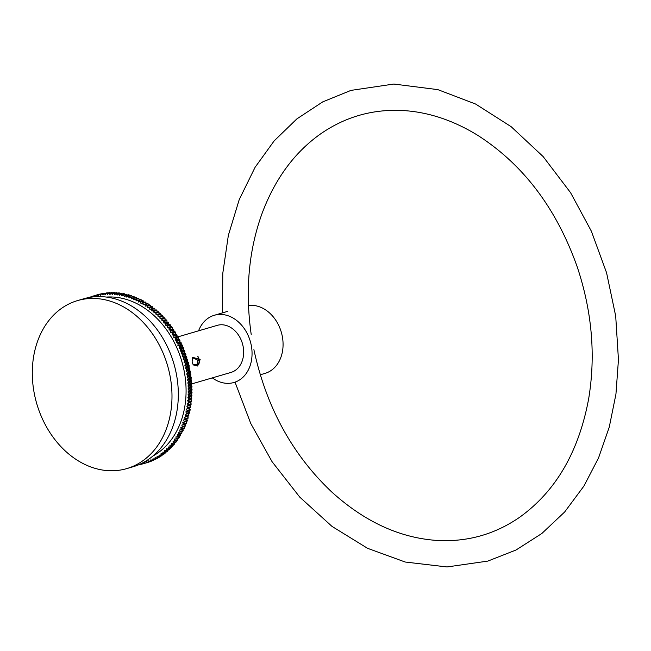 <?xml version="1.0" encoding="UTF-8"?>
<svg xmlns="http://www.w3.org/2000/svg" width="651" height="651" viewBox="0 0 651 651"><rect width="100%" height="100%" fill="white"/><g stroke="black" fill="none" stroke-linecap="round" stroke-linejoin="round"><path stroke-width="0.98" d="M142.244 463.121L143.155 463.805A87.535 68.127 -106.3 0 0 143.627 463.667A87.535 68.127 -106.3 0 0 143.871 463.593L147.036 462.666A87.535 68.127 73.7 0 1 146.792 462.739A87.535 68.127 73.7 0 1 146.548 462.812M149.299 461.941A87.535 68.127 73.7 0 1 148.591 462.177L145.425 463.105A87.535 68.127 -106.3 0 0 146.133 462.869L149.339 461.819M151.528 461.103A87.535 68.127 73.7 0 1 150.837 461.38L147.671 462.308A87.535 68.127 -106.3 0 0 148.363 462.031L151.593 460.9M153.726 460.176A87.535 68.127 73.7 0 1 153.042 460.477L149.876 461.404A87.535 68.127 -106.3 0 0 150.56 461.103L153.799 459.891M155.882 459.142A87.535 68.127 73.7 0 1 155.207 459.476L152.041 460.403A87.535 68.127 -106.3 0 0 152.716 460.07L155.963 458.784M157.99 458.011A87.535 68.127 73.7 0 1 157.339 458.377L154.173 459.305A87.535 68.127 -106.3 0 0 154.824 458.939L158.079 457.572M160.065 456.79A87.535 68.127 73.7 0 1 159.422 457.181L156.256 458.109A87.535 68.127 -106.3 0 0 156.899 457.718L160.065 456.79L160.154 456.278M162.091 455.472A87.535 68.127 73.7 0 1 161.464 455.895L158.299 456.815A87.535 68.127 -106.3 0 0 158.925 456.392L162.091 455.472L162.172 454.878M160.96 454.463L163.043 454.357M164.068 454.056A87.535 68.127 73.7 0 1 163.458 454.504L160.292 455.431A87.535 68.127 -106.3 0 0 160.903 454.984L164.068 454.056L164.142 453.397M165.989 452.551A87.535 68.127 73.7 0 1 165.395 453.031L162.229 453.959A87.535 68.127 -106.3 0 0 162.831 453.478L165.989 452.551L166.054 451.818M167.868 450.956A87.535 68.127 73.7 0 1 167.283 451.46L164.117 452.388A87.535 68.127 -106.3 0 0 164.703 451.875L167.868 450.956L167.901 450.158M169.683 449.271A87.535 68.127 73.7 0 1 169.122 449.8L165.956 450.728A87.535 68.127 -106.3 0 0 166.518 450.199L169.683 449.271L169.699 448.409M171.441 447.497A87.535 68.127 73.7 0 1 170.896 448.059L167.73 448.987A87.535 68.127 -106.3 0 0 168.275 448.425L171.441 447.497L171.433 446.578M169.968 446.472L171.644 446.081M173.142 445.642A87.535 68.127 73.7 0 1 172.613 446.236L169.447 447.164A87.535 68.127 -106.3 0 0 169.976 446.57L173.142 445.642L173.101 444.666M174.777 443.713A87.535 68.127 73.7 0 1 174.273 444.324L171.107 445.251A87.535 68.127 -106.3 0 0 171.612 444.633L174.777 443.713L174.712 442.672M176.348 441.695A87.535 68.127 73.7 0 1 175.868 442.33L172.702 443.258A87.535 68.127 -106.3 0 0 173.182 442.623L176.348 441.695L176.25 440.605M177.853 439.604A87.535 68.127 73.7 0 1 177.389 440.263L174.224 441.191A87.535 68.127 -106.3 0 0 174.688 440.532L177.853 439.604L177.715 438.457M179.294 437.439A87.535 68.127 73.7 0 1 178.854 438.123L175.689 439.051A87.535 68.127 -106.3 0 0 176.128 438.367L179.294 437.439L179.115 436.235M180.661 435.202A87.535 68.127 73.7 0 1 180.246 435.91L177.08 436.837A87.535 68.127 -106.3 0 0 177.503 436.129L180.661 435.202L180.441 433.957M181.963 432.899A87.535 68.127 73.7 0 1 181.564 433.623L178.398 434.551A87.535 68.127 -106.3 0 0 178.797 433.826L181.963 432.899L181.694 431.597M183.191 430.523A87.535 68.127 73.7 0 1 182.817 431.271L179.652 432.199A87.535 68.127 -106.3 0 0 180.026 431.45L183.191 430.523L182.874 429.18M184.339 428.089A87.535 68.127 73.7 0 1 183.989 428.854L180.823 429.782A87.535 68.127 -106.3 0 0 181.173 429.017L184.339 428.089L183.973 426.706M185.413 425.599A87.535 68.127 73.7 0 1 185.087 426.381L181.922 427.308A87.535 68.127 -106.3 0 0 182.247 426.527L185.413 425.599L184.998 424.175M186.414 423.044A87.535 68.127 73.7 0 1 186.113 423.85L182.947 424.777A87.535 68.127 -106.3 0 0 183.248 423.972L186.414 423.044L185.958 421.628L187.057 421.262A87.535 68.127 73.7 0 0 187.333 420.44L186.837 419.041L187.919 418.617A87.535 68.127 73.7 0 0 188.172 417.779L187.643 416.396L188.709 415.924A87.535 68.127 73.7 0 0 188.936 415.078L188.367 413.71L189.408 413.19L186.243 414.117A87.535 68.127 -106.3 0 0 186.446 413.255L189.612 412.327A87.535 68.127 73.7 0 1 189.408 413.19M189.612 412.327L189.01 410.984L190.035 410.415A87.535 68.127 73.7 0 0 190.206 409.536L189.571 408.21L190.572 407.599A87.535 68.127 73.7 0 0 190.727 406.712L190.051 405.41L191.028 404.751A87.535 68.127 73.7 0 0 191.158 403.848L190.45 402.57L191.402 401.87A87.535 68.127 73.7 0 0 191.5 400.959L190.759 399.706L191.687 398.957A87.535 68.127 73.7 0 0 191.76 398.038L190.995 396.809L191.89 396.02A87.535 68.127 73.7 0 0 191.939 395.1L191.142 393.896L192.012 393.066A87.535 68.127 73.7 0 0 192.029 392.138L191.199 390.966L192.045 390.087A87.535 68.127 73.7 0 0 192.037 389.16L191.182 388.02L191.996 387.101A87.535 68.127 73.7 0 0 191.964 386.165L191.077 385.058L191.858 384.106A87.535 68.127 73.7 0 0 191.801 383.162L190.881 382.096L191.638 381.104A87.535 68.127 73.7 0 0 191.549 380.16L190.613 379.118L191.329 378.093A87.535 68.127 73.7 0 0 191.215 377.157L190.255 376.148L190.938 375.09A87.535 68.127 73.7 0 0 190.8 374.146L189.815 373.186L190.466 372.087A87.535 68.127 73.7 0 0 190.304 371.151L189.295 370.224L189.913 369.093A87.535 68.127 73.7 0 0 189.718 368.157L188.684 367.27L189.27 366.106A87.535 68.127 73.7 0 0 189.05 365.178L188.001 364.332L188.546 363.144A87.535 68.127 73.7 0 0 188.31 362.216L187.236 361.419L187.748 360.19A87.535 68.127 73.7 0 0 187.48 359.279L186.389 358.514L186.87 357.269A87.535 68.127 73.7 0 0 186.577 356.357L185.47 355.641L185.901 354.372A87.535 68.127 73.7 0 0 185.592 353.469L184.469 352.801L184.868 351.499A87.535 68.127 73.7 0 0 184.526 350.612L183.395 349.986L183.753 348.659A87.535 68.127 73.7 0 0 183.387 347.78L182.247 347.203L182.565 345.86A87.535 68.127 73.7 0 0 182.174 344.997L181.019 344.469L181.295 343.101A87.535 68.127 73.7 0 0 180.888 342.247L179.725 341.767L179.961 340.383A87.535 68.127 73.7 0 0 179.53 339.545L178.366 339.114L178.561 337.714A87.535 68.127 73.7 0 0 178.105 336.892L176.926 336.51L177.08 335.102A87.535 68.127 73.7 0 0 176.608 334.288L175.428 333.955L175.542 332.531A87.535 68.127 73.7 0 0 175.046 331.741L173.866 331.457L173.939 330.024A87.535 68.127 73.7 0 0 173.418 329.251L172.238 329.015L172.271 327.575A87.535 68.127 73.7 0 0 171.734 326.818L170.546 326.631L170.538 325.183A87.535 68.127 73.7 0 0 169.984 324.45L168.796 324.312L168.747 322.863A87.535 68.127 73.7 0 0 168.178 322.147L166.998 322.066L166.9 320.601A87.535 68.127 73.7 0 0 166.314 319.918L165.134 319.885L165.004 318.42A87.535 68.127 73.7 0 0 164.394 317.753L163.222 317.769L163.051 316.313A87.535 68.127 73.7 0 0 162.424 315.662L161.261 315.735L161.049 314.278A87.535 68.127 73.7 0 0 160.415 313.652L159.251 313.774L158.999 312.317A87.535 68.127 73.7 0 0 158.348 311.723L157.2 311.894L156.899 310.446A87.535 68.127 73.7 0 0 156.24 309.876L155.101 310.096L154.767 308.647A87.535 68.127 73.7 0 0 154.092 308.11L152.969 308.379L152.586 306.946L149.421 307.874A87.535 68.127 -106.3 0 0 148.737 307.353L151.903 306.426A87.535 68.127 73.7 0 1 152.586 306.946M151.903 306.426L150.788 306.751L150.373 305.327A87.535 68.127 73.7 0 0 149.673 304.839L145.417 306.133L144.961 304.725A87.535 68.127 -106.3 0 0 144.253 304.261L147.419 303.333A87.535 68.127 73.7 0 1 148.127 303.797L144.961 304.725M148.566 305.164L148.127 303.797M146.304 303.659L145.848 302.357A87.535 68.127 73.7 0 0 145.132 301.926L140.901 303.325L140.372 301.942A87.535 68.127 -106.3 0 0 139.648 301.535L142.813 300.607A87.535 68.127 73.7 0 1 143.537 301.014L144.017 302.251M141.69 300.941L141.202 299.761A87.535 68.127 73.7 0 0 140.47 299.387L136.287 300.884L135.685 299.533A87.535 68.127 -106.3 0 0 134.944 299.191L138.11 298.264A87.535 68.127 73.7 0 1 138.85 298.606L139.347 299.72M136.97 298.597L136.474 297.548L133.309 298.475A87.535 68.127 -106.3 0 0 132.56 298.166L135.725 297.238A87.535 68.127 73.7 0 1 136.474 297.548M134.578 297.572L134.073 296.587A87.535 68.127 73.7 0 0 133.325 296.311L129.207 297.938L128.499 296.661A87.535 68.127 -106.3 0 0 127.742 296.408L130.908 295.489A87.535 68.127 73.7 0 1 131.665 295.733L132.169 296.653M129.744 295.831L129.248 294.976A87.535 68.127 73.7 0 0 128.483 294.757L124.422 296.482L123.649 295.245A87.535 68.127 -106.3 0 0 122.893 295.066L126.058 294.138A87.535 68.127 73.7 0 1 126.815 294.325L127.303 295.106M124.862 294.488L124.382 293.772A87.535 68.127 73.7 0 0 123.617 293.617L120.451 294.545L119.605 295.416L118.775 294.244A87.535 68.127 -106.3 0 0 118.018 294.13L121.184 293.202A87.535 68.127 73.7 0 1 121.94 293.324L122.404 293.975M119.947 293.56L119.507 292.974A87.535 68.127 73.7 0 0 118.742 292.893L115.577 293.821L114.796 294.773L113.909 293.666A87.535 68.127 -106.3 0 0 113.144 293.609L116.309 292.681A87.535 68.127 73.7 0 1 117.066 292.738L117.489 293.259M115.032 293.056L114.641 292.6A87.535 68.127 73.7 0 0 113.884 292.584L110.719 293.511L109.995 294.537L109.059 293.495A87.535 68.127 -106.3 0 0 108.302 293.511L111.467 292.584A87.535 68.127 73.7 0 1 112.224 292.568L112.574 292.966M110.133 292.974L109.816 292.649A87.535 68.127 73.7 0 0 109.067 292.69L105.901 293.617L105.25 294.716L104.258 293.756A87.535 68.127 -106.3 0 0 103.517 293.829L106.683 292.901A87.535 68.127 73.7 0 1 107.423 292.828L107.7 293.088M105.275 293.316L105.047 293.113A87.535 68.127 73.7 0 0 104.315 293.219L101.149 294.146L100.563 295.31L99.53 294.423A87.535 68.127 -106.3 0 0 98.806 294.569L101.971 293.642A87.535 68.127 73.7 0 1 102.695 293.495L102.866 293.642M100.474 294.081L100.368 293.992A87.535 68.127 73.7 0 0 99.644 294.162L96.478 295.09L95.974 296.319L94.9 295.513A87.535 68.127 -106.3 0 0 94.428 295.652A87.535 68.127 -106.3 0 0 94.183 295.717L93.768 296.84M98.106 294.618L98.065 294.586A87.535 68.127 73.7 0 0 97.593 294.724A87.535 68.127 73.7 0 0 97.349 294.797M90.709 297.222L90.383 297.011A87.535 68.127 -106.3 0 0 89.692 297.279L89.659 297.393M90.383 297.011L91.881 296.571M93.549 296.856L92.629 296.213A87.535 68.127 -106.3 0 0 91.921 296.449L91.71 297.076M92.629 296.213L94.175 295.757M94.9 295.513L98.065 294.586M98.806 294.569L98.252 295.766L97.202 294.919A87.535 68.127 -106.3 0 0 96.478 295.09M97.202 294.919L100.368 293.992M99.53 294.423L102.695 293.495M103.517 293.829L102.899 294.96L101.882 294.04A87.535 68.127 -106.3 0 0 101.149 294.146M101.882 294.04L105.047 293.113M104.258 293.756L107.423 292.828M108.302 293.511L107.618 294.577L106.65 293.577A87.535 68.127 -106.3 0 0 105.901 293.617M106.65 293.577L109.816 292.649M109.059 293.495L112.224 292.568M113.144 293.609L112.395 294.602L111.476 293.528A87.535 68.127 -106.3 0 0 110.719 293.511M111.476 293.528L114.641 292.6M113.909 293.666L117.066 292.738M118.018 294.13L117.196 295.041L116.342 293.902A87.535 68.127 -106.3 0 0 115.577 293.821M116.342 293.902L119.507 292.974M118.775 294.244L121.94 293.324M122.893 295.066L122.014 295.896L121.216 294.7A87.535 68.127 -106.3 0 0 120.451 294.545M121.216 294.7L124.382 293.772M123.649 295.245L126.815 294.325M127.742 296.408L126.815 297.157L126.082 295.904A87.535 68.127 -106.3 0 0 125.317 295.684M126.082 295.904L129.248 294.976M128.499 296.661L131.665 295.733M132.56 298.166L131.583 298.825L130.908 297.515A87.535 68.127 -106.3 0 0 130.159 297.238M130.908 297.515L134.073 296.587M135.685 299.533L138.85 298.606M139.648 301.535L138.606 302.056L138.045 300.689A87.535 68.127 -106.3 0 0 137.304 300.314M138.045 300.689L141.202 299.761M140.372 301.942L143.537 301.014M144.253 304.261L143.171 304.684L142.683 303.285A87.535 68.127 -106.3 0 0 141.967 302.853M142.683 303.285L145.848 302.357M148.737 307.353L147.622 307.679L147.207 306.255A87.535 68.127 -106.3 0 0 146.508 305.767M147.207 306.255L150.373 305.327M173.866 331.457L170.7 332.384L170.774 330.952A87.535 68.127 -106.3 0 0 170.253 330.179L169.073 329.943L169.105 328.495A87.535 68.127 -106.3 0 0 168.568 327.746L167.38 327.559L167.372 326.11A87.535 68.127 -106.3 0 0 166.819 325.378L165.631 325.24L165.582 323.783A87.535 68.127 -106.3 0 0 165.012 323.075L163.832 322.994L163.735 321.529A87.535 68.127 -106.3 0 0 163.149 320.837L161.969 320.813L161.839 319.348A87.535 68.127 -106.3 0 0 161.228 318.681L160.056 318.697L159.886 317.232A87.535 68.127 -106.3 0 0 159.259 316.589L158.095 316.663L157.884 315.198A87.535 68.127 -106.3 0 0 157.249 314.579L156.085 314.702L155.833 313.245A87.535 68.127 -106.3 0 0 155.182 312.651L154.035 312.822L153.734 311.373A87.535 68.127 -106.3 0 0 153.075 310.804L151.935 311.023L151.602 309.575A87.535 68.127 -106.3 0 0 150.926 309.038L154.092 308.11M151.602 309.575L154.767 308.647M153.075 310.804L156.24 309.876M153.734 311.373L156.899 310.446M155.182 312.651L158.348 311.723M155.833 313.245L158.999 312.317M157.249 314.579L160.415 313.652M157.884 315.198L161.049 314.278M159.259 316.589L162.424 315.662M159.886 317.232L163.051 316.313M161.228 318.681L164.394 317.753M161.839 319.348L165.004 318.42M163.149 320.837L166.314 319.918M163.735 321.529L166.9 320.601M165.012 323.075L168.178 322.147M165.582 323.783L168.747 322.863M166.819 325.378L169.984 324.45M167.372 326.11L170.538 325.183M168.568 327.746L171.734 326.818M169.105 328.495L172.271 327.575M170.253 330.179L173.418 329.251M170.774 330.952L173.939 330.024M186.446 413.255L185.844 411.904L186.87 411.342A87.535 68.127 -106.3 0 0 187.04 410.464L186.406 409.137L187.407 408.527A87.535 68.127 -106.3 0 0 187.561 407.64L186.886 406.33L187.862 405.679A87.535 68.127 -106.3 0 0 187.993 404.776L187.285 403.498L188.237 402.79A87.535 68.127 -106.3 0 0 188.334 401.887L187.594 400.634L188.521 399.885A87.535 68.127 -106.3 0 0 188.595 398.965L187.83 397.737L188.725 396.947A87.535 68.127 -106.3 0 0 188.774 396.028L187.976 394.823L188.847 393.993A87.535 68.127 -106.3 0 0 188.863 393.066L188.033 391.894L188.88 391.015A87.535 68.127 -106.3 0 0 188.871 390.087L188.017 388.948L188.831 388.029A87.535 68.127 -106.3 0 0 188.798 387.093L187.911 385.986L188.692 385.034A87.535 68.127 -106.3 0 0 188.635 384.09L187.716 383.016L188.473 382.023A87.535 68.127 -106.3 0 0 188.383 381.087L187.447 380.046L188.163 379.02A87.535 68.127 -106.3 0 0 188.049 378.076L187.089 377.075L187.773 376.009A87.535 68.127 -106.3 0 0 187.634 375.074L186.65 374.113L187.301 373.015A87.535 68.127 -106.3 0 0 187.138 372.071L186.129 371.151L186.747 370.02A87.535 68.127 -106.3 0 0 186.552 369.084L185.519 368.197L186.105 367.034A87.535 68.127 -106.3 0 0 185.893 366.106L184.835 365.26L185.389 364.072A87.535 68.127 -106.3 0 0 185.144 363.144L184.07 362.338L184.583 361.118A87.535 68.127 -106.3 0 0 184.314 360.206L183.232 359.442L183.704 358.196A87.535 68.127 -106.3 0 0 183.411 357.285L182.304 356.569L182.736 355.291A87.535 68.127 -106.3 0 0 182.426 354.396L181.304 353.729L181.702 352.427A87.535 68.127 -106.3 0 0 181.36 351.54L180.229 350.913L180.587 349.587A87.535 68.127 -106.3 0 0 180.221 348.708L179.082 348.13L179.399 346.788A87.535 68.127 -106.3 0 0 179.009 345.925L177.853 345.396L178.13 344.029A87.535 68.127 -106.3 0 0 177.723 343.175L176.559 342.695L176.795 341.311A87.535 68.127 -106.3 0 0 176.364 340.473L175.2 340.042L175.396 338.642A87.535 68.127 -106.3 0 0 174.94 337.82L173.76 337.438L173.915 336.022A87.535 68.127 -106.3 0 0 173.443 335.216L172.263 334.883L172.377 333.458A87.535 68.127 -106.3 0 0 171.88 332.669L175.046 331.741M172.377 333.458L175.542 332.531M173.443 335.216L176.608 334.288M173.915 336.022L177.08 335.102M174.94 337.82L178.105 336.892M175.396 338.642L178.561 337.714M176.364 340.473L179.53 339.545M176.795 341.311L179.961 340.383M177.723 343.175L180.888 342.247M178.13 344.029L181.295 343.101M179.009 345.925L182.174 344.997M179.399 346.788L182.565 345.86M180.221 348.708L183.387 347.78M180.587 349.587L183.753 348.659M181.36 351.54L184.526 350.612M181.702 352.427L184.868 351.499M182.426 354.396L185.592 353.469M182.736 355.291L185.901 354.372M183.411 357.285L186.577 356.357M183.704 358.196L186.87 357.269M184.314 360.206L187.48 359.279M184.583 361.118L187.748 360.19M185.144 363.144L188.31 362.216M185.389 364.072L188.546 363.144M185.893 366.106L189.05 365.178M186.105 367.034L189.27 366.106M186.552 369.084L189.718 368.157M186.747 370.02L189.913 369.093M187.138 372.071L190.304 371.151M187.301 373.015L190.466 372.087M187.634 375.074L190.8 374.146M187.773 376.009L190.938 375.09M188.049 378.076L191.215 377.157M188.163 379.02L191.329 378.093M188.383 381.087L191.549 380.16M188.473 382.023L191.638 381.104M188.635 384.09L191.801 383.162M188.692 385.034L191.858 384.106M188.798 387.093L191.964 386.165M188.831 388.029L191.996 387.101M188.871 390.087L192.037 389.16M188.88 391.015L192.045 390.087M188.863 393.066L192.029 392.138M188.847 393.993L192.012 393.066M188.774 396.028L191.939 395.1M188.725 396.947L191.89 396.02M188.595 398.965L191.76 398.038M188.521 399.885L191.687 398.957M188.334 401.887L191.5 400.959M188.237 402.79L191.402 401.87M187.993 404.776L191.158 403.848M187.862 405.679L191.028 404.751M187.561 407.64L190.727 406.712M187.407 408.527L190.572 407.599M187.04 410.464L190.206 409.536M186.87 411.342L190.035 410.415M183.248 423.972L182.793 422.556L183.891 422.182A87.535 68.127 -106.3 0 0 184.168 421.368L183.672 419.968L184.754 419.545A87.535 68.127 -106.3 0 0 185.006 418.707L184.477 417.324L185.543 416.852A87.535 68.127 -106.3 0 0 185.771 416.005L188.936 415.078M185.543 416.852L188.709 415.924M185.006 418.707L188.172 417.779M184.754 419.545L187.919 418.617M184.168 421.368L187.333 420.44M183.891 422.182L187.057 421.262M140.38 464.017L140.852 464.399A87.535 68.127 -106.3 0 0 141.576 464.22L143.114 463.772M138.476 464.855L138.525 464.887A87.535 68.127 -106.3 0 0 139.257 464.749L140.746 464.309M133.309 298.475L133.943 299.802L134.944 299.191M149.421 307.874L149.803 309.306L152.969 308.379M150.926 309.038L149.803 309.306M170.7 332.384L171.88 332.669M186.243 414.117L188.367 413.71M185.771 416.005L185.201 414.638M182.247 426.527L181.832 425.095L182.947 424.777M181.173 429.017L180.799 427.585L181.922 427.308M180.026 431.45L179.684 430.01L180.823 429.782M178.797 433.826L178.504 432.37L179.652 432.199M177.503 436.129L177.243 434.673L178.398 434.551M176.128 438.367L175.916 436.902L177.08 436.837M174.688 440.532L174.517 439.067L175.689 439.051M173.182 442.623L173.052 441.158L174.224 441.191M171.612 444.633L171.514 443.176L172.702 443.258M169.976 446.57L169.919 445.113L171.107 445.251M168.275 448.425L168.267 446.977L169.447 447.164M166.518 450.199L166.55 448.751L167.73 448.987M164.703 451.875L164.768 450.443L165.956 450.728M162.831 453.478L162.937 452.054L164.117 452.388M160.903 454.984L161.057 453.568L162.229 453.959M158.925 456.392L159.121 455L160.292 455.431M156.899 457.718L157.135 456.335L158.299 456.815M154.824 458.939L155.101 457.58L156.256 458.109M152.716 460.07L153.026 458.727L154.173 459.305M150.56 461.103L150.91 459.777L152.041 460.403M148.363 462.031L148.754 460.737L149.876 461.404M146.133 462.869L146.565 461.592L147.671 462.308M143.871 463.593L144.343 462.348L145.425 463.105M141.576 464.22L141.983 463.252M150.788 306.751L147.622 307.679M155.101 310.096L151.935 311.023M157.2 311.894L154.035 312.822M159.251 313.774L156.085 314.702M161.261 315.735L158.095 316.663M163.222 317.769L160.056 318.697M165.134 319.885L161.969 320.813M166.998 322.066L163.832 322.994M168.796 324.312L165.631 325.24M170.546 326.631L167.38 327.559M172.238 329.015L169.073 329.943M175.428 333.955L172.263 334.883M176.926 336.51L173.76 337.438M178.366 339.114L175.2 340.042M179.725 341.767L176.559 342.695M181.019 344.469L177.853 345.396M182.247 347.203L179.082 348.13M183.395 349.986L180.229 350.913M184.469 352.801L181.304 353.729M185.47 355.641L182.304 356.569M186.389 358.514L183.232 359.442M187.236 361.419L184.07 362.338M188.001 364.332L184.835 365.26M188.684 367.27L185.519 368.197M189.295 370.224L186.129 371.151M189.815 373.186L186.65 374.113M190.255 376.148L187.089 377.075M190.613 379.118L187.447 380.046M190.881 382.096L187.716 383.016M191.077 385.058L187.911 385.986M191.182 388.02L188.017 388.948M191.199 390.966L188.033 391.894M191.142 393.896L187.976 394.823M190.995 396.809L187.83 397.737M190.759 399.706L187.594 400.634M190.45 402.57L187.285 403.498M190.051 405.41L186.886 406.33M189.571 408.21L186.406 409.137M189.01 410.984L185.844 411.904M187.643 416.396L184.477 417.324M186.837 419.041L183.672 419.968M185.958 421.628L182.793 422.556M106.357 297.068A84.036 65.401 73.7 0 1 181.792 361.281A84.036 65.401 73.7 0 1 152.912 456.042M93.337 296.88A87.535 68.127 73.7 0 1 175.428 369.589A87.535 68.127 73.7 0 1 133.073 466.759L126.742 468.606A87.535 68.127 73.7 0 1 117.286 470.47A87.535 68.127 -106.3 0 1 35.195 397.761A87.535 68.127 -106.3 0 1 77.55 300.591L83.881 298.736A87.535 68.127 -106.3 0 1 93.337 296.88M77.55 300.591A87.535 68.127 -106.3 0 1 87.006 298.736A87.535 68.127 73.7 0 1 169.097 371.436A87.535 68.127 73.7 0 1 126.742 468.606M198.555 330.83A35.016 27.252 73.7 0 1 214.277 315.287A35.016 27.252 73.7 0 1 251.392 346.039A35.016 27.252 -106.3 0 1 233.953 382.495A35.016 27.252 -106.3 0 1 212.324 377.881M248.47 305.531A35.016 27.252 73.7 0 1 282.412 336.958A35.016 27.252 73.7 0 1 264.973 373.405L260.245 374.797M193.087 364.658L198.571 364.772A5.949 3.694 84 0 0 199.182 359.686A5.949 3.694 84 0 0 198.889 358.489A5.949 3.694 84 0 0 197.855 356.398L198.775 358.506L197.277 363.575A4.76 2.962 84 0 0 197.554 360.027L192.273 357.562M192.143 361.85L193.225 364.91L197.668 366.033L200.158 359.498L192.379 357.236L192.143 361.85M198.417 358.652L197.855 356.398M177.983 336.852L217.231 325.362A24.51 19.074 73.7 0 1 243.205 346.893A24.51 19.074 73.7 0 1 230.999 372.413L191.842 383.878M94.428 295.652L97.593 294.724M143.627 463.667L146.792 462.739M214.277 315.287L227.573 311.39M235.027 382.145L250.765 423.492L272.045 461.657L299.785 497.144L331.994 526.39L367.538 548.305L405.191 562.025L447.034 566.956L487.819 561.097L516.031 550.005L541.86 533.478L564.669 511.971L583.923 486.061L598.521 457.978L609.263 427.113L615.944 394.132L618.45 359.718L615.7 316.093L606.577 272.785L591.368 231.203L570.577 192.688L543.129 156.557L511.092 126.636L475.588 104.03L437.879 89.643L393.839 84.044L350.954 90.391L322.684 101.906L296.864 118.897L274.152 140.893L255.086 167.307L239.218 199.621L228.363 235.304L222.772 273.404L222.552 312.887M253.89 349.652C266.324 407.095 292.169 454.439 331.44 491.7C364.715 521.923 400.235 538.19 438.017 540.509C467.63 541.949 494.646 534.333 519.067 517.659C555.531 491.782 578.739 452.12 588.683 398.681C595.82 355.405 592.044 311.593 577.347 267.244C556.638 208.645 523.461 164.695 477.826 135.392C452.648 119.898 426.975 111.573 400.821 110.418C371.249 109.335 344.338 117.278 320.08 134.261C294.512 152.513 275.275 178.618 262.377 212.584C248.69 249.96 244.971 290.598 251.213 334.484"/></g></svg>
